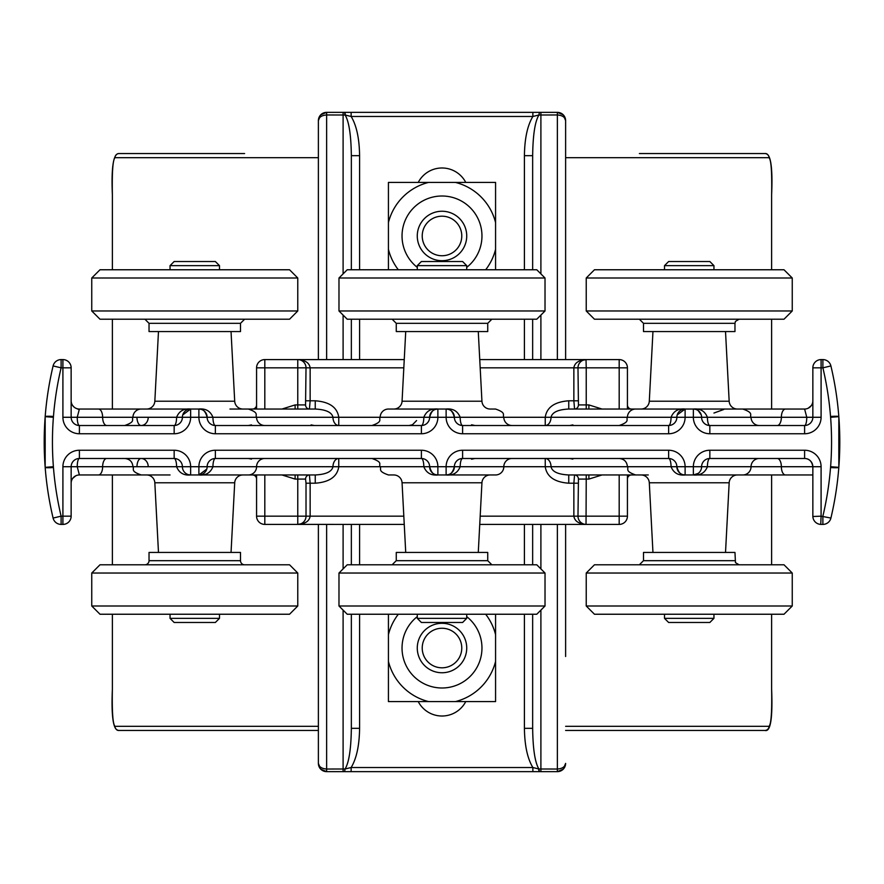 <?xml version="1.0" encoding="UTF-8"?>
<svg xmlns="http://www.w3.org/2000/svg" width="884" height="884" viewBox="0 0 884 884"><rect width="100%" height="100%" fill="white"/><g stroke="black" fill="none" stroke-linecap="round" stroke-linejoin="round"><path stroke-width="1.33" d="M652.956 331.566L649.298 401.226A8.243 8.243 0 0 1 641.066 409.038M725.521 331.566L729.167 401.226A8.243 8.243 0 0 0 737.4 409.038M405.723 331.566L402.065 401.226A8.243 8.243 0 0 1 393.833 409.038M577.981 400.795L573.86 400.795L574.567 409.038A4.122 3.89 -90 0 0 578.445 404.916L577.981 367.832A8.243 8.243 0 0 1 586.225 359.589L479.747 359.589L478.277 331.566L481.935 401.226A8.243 8.243 0 0 0 490.167 409.038L495.57 409.038C506.83 412.961 502.222 414.839 503.814 417.281L545.24 417.281C546.732 407.336 554.577 401.844 568.755 400.795L573.86 400.795L573.86 367.832C574.644 362.86 578.766 360.108 586.225 359.589L619.187 359.589A8.243 8.243 0 0 1 627.43 367.832L627.43 409.038M158.479 331.566L154.833 401.226A8.243 8.243 0 0 1 146.6 409.038M231.044 331.566L234.702 401.226A8.243 8.243 0 0 0 242.934 409.038L248.338 409.038C259.598 412.961 254.99 414.839 256.57 417.281L332.981 417.281C331.854 412.309 325.942 409.557 315.245 409.038L235.741 409.038M231.044 552.434L234.702 482.774A8.243 8.243 0 0 1 242.934 474.962M170.048 474.962L141.197 474.962C129.937 471.039 134.545 469.161 132.954 466.719L102.632 466.719A8.243 4.122 90 0 1 106.754 458.487M158.479 552.434L154.833 482.774A8.243 8.243 0 0 0 146.6 474.962M627.43 474.962L627.43 516.168A8.243 8.243 0 0 1 619.187 524.411L479.747 524.411L478.277 552.434L481.935 482.774A8.243 8.243 0 0 1 490.167 474.962M405.723 552.434L402.065 482.774A8.243 8.243 0 0 0 393.833 474.962L388.43 474.962C377.17 471.039 381.777 469.161 380.186 466.719L338.76 466.719C337.268 476.664 329.423 482.156 315.245 483.205L310.14 483.205L310.14 516.168C309.356 521.14 305.234 523.892 297.775 524.411L264.813 524.411A8.243 8.243 0 0 1 256.57 516.168L256.57 474.962M725.521 552.434L729.167 482.774A8.243 8.243 0 0 1 737.4 474.962M652.956 552.434L649.298 482.774A8.243 8.243 0 0 0 641.066 474.962L635.662 474.962C624.402 471.039 629.01 469.161 627.43 466.719L551.019 466.719C552.146 471.691 558.058 474.443 568.755 474.962L568.755 483.205C554.577 482.156 546.732 476.664 545.24 466.719L503.814 466.719A8.243 8.243 0 0 1 495.57 474.962L437.878 474.962C431.038 475.647 426.353 472.907 423.823 466.719A8.243 2.42 90 0 0 421.392 458.487L215.364 458.487A8.243 2.42 -90 0 0 212.945 466.719C210.414 472.907 205.729 475.647 198.889 474.962L190.646 474.962C183.806 475.647 179.12 472.907 176.59 466.719A8.243 2.42 90 0 0 174.159 458.487L79.394 458.487A8.243 2.166 -90 0 0 77.228 466.719L79.394 474.962A8.243 8.243 0 0 0 71.151 483.205M648.259 409.038L568.755 409.038C558.058 409.557 552.146 412.309 551.019 417.281L627.43 417.281A8.243 8.243 0 0 1 635.662 409.038L742.803 409.038C754.063 412.961 749.455 414.839 751.046 417.281L781.368 417.281A8.243 4.122 -90 0 1 777.246 425.513M71.151 400.795A8.243 8.243 0 0 0 79.394 409.038L77.228 417.281L132.954 417.281A8.243 8.243 0 0 1 141.197 409.038L198.889 409.038C205.729 408.353 210.414 411.093 212.945 417.281A8.243 2.42 -90 0 0 215.364 425.513L421.392 425.513A8.243 2.42 90 0 0 423.823 417.281C426.353 411.093 431.038 408.353 437.878 409.038L446.122 409.038A8.243 8.243 0 0 1 454.365 417.281C452.619 411.093 449.879 408.342 446.122 409.038C452.962 408.353 457.647 411.093 460.177 417.281A8.243 2.42 -90 0 0 462.608 425.513L668.635 425.513A8.243 2.42 90 0 0 671.055 417.281C673.586 411.093 678.271 408.353 685.111 409.038L677.21 414.928M235.741 474.962L315.245 474.962C325.942 474.443 331.854 471.691 332.981 466.719L256.57 466.719A8.243 8.243 0 0 1 248.338 474.962L198.889 474.962L206.79 469.072M777.246 458.487A8.243 4.122 -90 0 1 781.368 466.719L751.046 466.719A8.243 8.243 0 0 1 742.803 474.962L685.111 474.962C678.271 475.647 673.586 472.907 671.055 466.719A8.243 2.42 90 0 0 668.635 458.487L462.608 458.487A8.243 2.42 -90 0 0 460.177 466.719C457.647 472.907 452.962 475.647 446.122 474.962C449.879 475.658 452.619 472.907 454.365 466.719A8.243 8.243 0 0 1 462.608 458.487A8.243 8.243 0 0 0 454.365 466.719L503.814 466.719A8.243 8.243 0 0 1 512.046 458.487M256.57 409.038L256.57 367.832A8.243 8.243 0 0 1 264.813 359.589L297.775 359.589C305.234 360.108 309.356 362.86 310.14 367.832L310.14 400.795L315.245 400.795C329.423 401.844 337.268 407.336 338.76 417.281L380.186 417.281A8.243 8.243 0 0 1 388.43 409.038L437.878 409.038C434.121 408.342 431.381 411.093 429.635 417.281A8.243 8.243 0 0 1 421.392 425.513L421.392 433.757A16.487 16.487 0 0 0 437.878 417.281L446.122 417.281A16.487 16.487 0 0 0 462.608 433.757L668.635 433.757A16.487 16.487 0 0 0 685.111 417.281L693.354 417.281A16.487 16.487 0 0 0 709.841 433.757L804.606 433.757A16.487 16.487 0 0 0 821.092 417.281L821.092 367.832L822.882 367.832A321.4 321.4 0 0 1 822.882 516.168L822.882 524.411L821.092 524.411A8.243 8.243 0 0 1 812.849 516.168L812.849 466.719L781.368 466.719A8.243 4.122 -90 0 0 785.489 474.962L736.88 474.962M71.14 367.49L71.151 417.281L62.908 417.281L62.908 367.832L61.118 367.832A321.4 321.4 0 0 0 61.118 516.168L62.908 516.168L62.908 466.719A16.487 16.487 0 0 1 79.394 450.243L174.159 450.243A16.487 16.487 0 0 1 190.646 466.719L198.889 466.719A16.487 16.487 0 0 1 215.364 450.243L421.392 450.243A16.487 16.487 0 0 1 437.878 466.719L446.122 466.719A16.487 16.487 0 0 1 462.608 450.243L668.635 450.243A16.487 16.487 0 0 1 685.111 466.719L693.354 466.719A16.487 16.487 0 0 1 709.841 450.243L804.606 450.243L804.606 458.487L709.841 458.487A8.243 2.42 -90 0 0 707.41 466.719C704.88 472.907 700.194 475.647 693.354 474.962L698.172 473.415M701.598 466.719A8.243 8.243 0 0 1 709.841 458.487A8.243 8.243 0 0 0 701.598 466.719A8.243 8.243 0 0 1 693.354 474.962L693.354 466.719L751.046 466.719A8.243 8.243 0 0 1 759.279 458.487M695.509 409.325L693.354 409.038A8.243 8.243 0 0 1 701.598 417.281A8.243 8.243 0 0 0 709.841 425.513A8.243 8.243 0 0 1 701.598 417.281L693.354 417.281L693.354 409.038C700.194 408.353 704.88 411.093 707.41 417.281A8.243 2.42 -90 0 0 709.841 425.513L804.606 425.513A8.243 2.166 90 0 0 806.772 417.281L804.606 409.038A8.243 8.243 0 0 0 812.849 400.795M759.279 425.513A8.243 8.243 0 0 1 751.046 417.281L701.598 417.281A8.243 8.243 0 0 0 709.841 425.513A8.243 8.243 0 0 1 701.598 417.281M512.046 425.513A8.243 8.243 0 0 1 503.814 417.281L446.122 417.281L446.122 409.038L448.276 409.325M201.044 474.675L198.889 474.962A8.243 8.243 0 0 0 207.132 466.719L256.57 466.719A8.243 8.243 0 0 1 264.813 458.487M264.813 425.513A8.243 8.243 0 0 1 256.57 417.281L207.132 417.281C205.386 411.093 202.646 408.342 198.889 409.038L201.044 409.325M418.243 701.598A26.785 26.785 0 0 0 465.757 701.598M619.187 409.038L619.187 367.832L586.225 367.832L586.225 404.916L588.888 404.916L602.026 409.038L588.888 409.038L654.038 409.038M578.445 404.916L586.225 404.916L586.225 409.038L573.86 409.038M736.88 409.038L804.606 409.038M147.12 474.962L79.394 474.962M256.57 479.084A4.122 4.122 0 0 0 252.459 474.962L232.382 474.962M524.411 269.764L524.411 155.683C524.643 138.479 527.461 125.418 532.864 116.478L532.864 112.356L557.373 112.356L563.207 114.765L565.616 120.6L565.616 359.589L565.616 120.6C565.097 117.196 562.346 115.318 557.373 114.964L538.942 115.008C535.03 121.318 532.93 134.876 532.654 155.683L532.654 269.764M465.757 182.402A26.785 26.785 0 0 0 418.243 182.402M71.151 417.281A8.243 8.243 0 0 0 79.394 425.513A8.243 8.243 0 0 1 71.151 417.281A8.243 8.243 0 0 0 79.394 425.513A8.243 8.243 0 0 1 71.151 417.281L77.228 417.281A8.243 2.166 -90 0 0 79.394 425.513L174.159 425.513A8.243 2.42 90 0 0 176.59 417.281C179.12 411.093 183.806 408.353 190.646 409.038L182.745 414.928M785.489 409.038A8.243 4.122 90 0 0 781.368 417.281L812.849 417.281L812.849 367.832L821.092 367.832L821.092 359.589L822.882 359.589L822.882 367.832L830.905 365.932A8.243 8.243 0 0 0 822.882 359.589A8.243 8.243 0 0 1 830.905 365.932A329.644 329.644 0 0 1 830.905 518.068A8.243 8.243 0 0 1 822.882 524.411M359.589 614.236L359.589 728.317C359.357 745.521 356.539 758.582 351.136 767.522L351.136 771.644L326.627 771.644L320.793 769.235L318.384 763.4L318.384 524.411L318.384 763.4C318.903 766.804 321.654 768.682 326.627 769.036L345.058 768.992C348.97 762.682 351.07 749.124 351.346 728.317L351.346 614.236M565.616 524.411L565.616 656.503M318.384 359.589L318.384 120.6L318.384 359.589M62.908 466.719L71.151 466.719L71.14 516.51M298.118 359.6L404.253 359.589M343.103 610.115L343.103 771.644L344.086 771.644A4.122 1.05 90 0 0 345.058 768.992L351.136 767.522L532.864 767.522L538.931 768.992L557.373 769.036C562.346 768.682 565.097 766.804 565.616 763.4L563.207 769.235L557.373 771.644L539.627 771.644L540.898 771.644L540.898 610.115M532.654 614.236L532.654 728.317C532.908 748.649 534.942 762.119 538.732 768.726L538.61 768.892A4.122 1.072 90 0 0 539.627 771.644L351.136 771.644M540.898 273.885L540.898 112.356L539.914 112.356A4.122 1.05 -90 0 0 538.942 115.008L532.864 116.478L351.136 116.478L345.069 115.008L326.627 114.964C321.654 115.318 318.903 117.196 318.384 120.6L320.793 114.765L326.627 112.356L344.373 112.356L343.103 112.356L343.103 273.885M351.346 269.764L351.346 155.683C351.092 135.351 349.058 121.881 345.268 115.274L345.39 115.108A4.122 1.072 -90 0 0 344.373 112.356L532.864 112.356M351.346 319.212L351.346 359.589M351.346 524.411L351.346 564.788M532.654 359.589L532.654 319.212M532.654 564.788L532.654 524.411M404.253 524.411L298.118 524.4M831.004 466.719L838.828 467.36L838.828 416.64A8.243 0.807 175.6 0 0 830.993 416.441M63.25 524.4L62.908 524.411A8.243 8.243 0 0 0 71.151 516.168L62.908 516.168L62.908 524.411L61.118 524.411A8.243 8.243 0 0 1 53.095 518.068A329.644 329.644 0 0 1 53.095 365.932A8.243 8.243 0 0 1 61.118 359.589L62.908 359.589L62.908 367.832L71.151 367.832A8.243 8.243 0 0 0 62.908 359.589L63.25 359.6M52.996 417.281L45.172 416.64L45.172 467.36A8.243 0.807 -4.4 0 0 53.007 467.559M812.849 474.962L785.489 474.962M648.259 474.962L568.755 474.962M565.616 763.4A8.243 8.243 0 0 1 557.373 771.644A8.243 8.243 0 0 0 565.616 763.4M326.627 771.644A8.243 8.243 0 0 1 318.384 763.4A8.243 8.243 0 0 0 326.627 771.644L326.627 524.411M557.373 112.356A8.243 8.243 0 0 1 565.616 120.6A8.243 8.243 0 0 0 557.373 112.356L557.373 359.589M326.627 359.589L326.627 112.356A8.243 8.243 0 0 0 318.384 120.6M345.268 115.274L345.069 115.008A4.122 1.05 -90 0 0 344.086 112.356M538.732 768.726L538.931 768.992A4.122 1.05 90 0 0 539.914 771.644M532.654 728.317L524.411 728.317L524.411 614.236M359.589 728.317L351.346 728.317M351.346 155.683L359.589 155.683L359.589 269.764M524.411 155.683L532.654 155.683M359.589 155.683C359.357 138.479 356.539 125.418 351.136 116.478L351.136 112.356M524.411 728.317C524.643 745.521 527.461 758.582 532.864 767.522L532.864 771.644M281.974 409.038L295.112 404.916L295.112 409.038L229.962 409.038M79.394 409.038L147.12 409.038M148.225 417.281A8.243 7.138 -90 0 1 141.086 425.513A8.243 4.122 90 0 1 136.976 417.281M136.976 466.719A8.243 4.122 90 0 1 141.086 458.487A8.243 7.138 -90 0 1 148.225 466.719M71.151 466.719A8.243 8.243 0 0 1 79.394 458.487A8.243 8.243 0 0 0 71.151 466.719L102.632 466.719A8.243 4.122 90 0 1 98.511 474.962M124.721 425.513C135.981 421.602 131.373 419.712 132.954 417.281L182.402 417.281A8.243 8.243 0 0 1 174.159 425.513L174.159 433.757A16.487 16.487 0 0 0 190.646 417.281L198.889 417.281A16.487 16.487 0 0 0 215.364 433.757L421.392 433.757M338.76 425.513A8.243 5.779 90 0 1 332.981 417.281L338.76 417.281L338.76 425.513M409.038 425.513L412.43 424.784M416.585 420.574L412.419 424.795M411.314 425.193L409.06 425.513M174.159 450.243L174.159 458.487A8.243 8.243 0 0 1 182.402 466.719A8.243 8.243 0 0 0 190.646 474.962L188.491 474.675M332.981 466.719A8.243 5.779 90 0 1 338.76 458.487L338.76 466.719L332.981 466.719M207.132 417.281A8.243 8.243 0 0 0 215.364 425.513A8.243 8.243 0 0 1 207.132 417.281A8.243 8.243 0 0 0 215.364 425.513A8.243 8.243 0 0 1 207.132 417.281A8.243 8.243 0 0 0 198.889 409.038L198.889 417.281L207.132 417.281A8.243 8.243 0 0 0 198.889 409.038M207.132 466.719A8.243 8.243 0 0 1 215.364 458.487A8.243 8.243 0 0 0 207.132 466.719L198.889 466.719L198.889 474.962A8.243 8.243 0 0 0 207.132 466.719M421.392 450.243L421.392 458.487A8.243 8.243 0 0 1 429.635 466.719C431.381 472.907 434.121 475.658 437.878 474.962L435.724 474.675M551.019 417.281A8.243 5.779 -90 0 1 545.24 425.513L545.24 417.281L551.019 417.281M462.608 425.513A8.243 8.243 0 0 1 454.365 417.281A8.243 8.243 0 0 0 462.608 425.513A8.243 8.243 0 0 1 454.365 417.281A8.243 8.243 0 0 0 462.608 425.513L462.608 433.757M545.24 458.487A8.243 5.779 -90 0 1 551.019 466.719L545.24 466.719L545.24 458.487M682.956 409.325L685.111 409.038A8.243 8.243 0 0 0 676.868 417.281A8.243 8.243 0 0 1 668.635 425.513L668.635 433.757M668.635 450.243L668.635 458.487A8.243 8.243 0 0 1 676.868 466.719C678.614 472.907 681.354 475.658 685.111 474.962L682.956 474.675M804.606 458.487C809.203 458.553 811.943 461.293 812.849 466.719A8.243 8.243 0 0 0 804.606 458.487A8.243 8.243 0 0 1 812.849 466.719L821.092 466.719A16.487 16.487 0 0 0 804.606 450.243M804.606 425.513A8.243 8.243 0 0 0 812.849 417.281A8.243 8.243 0 0 1 804.606 425.513L804.606 433.757M812.86 367.49L812.849 367.832A8.243 8.243 0 0 1 821.092 359.589L820.75 359.6M821.092 466.719L821.092 516.168L812.86 516.51M820.75 524.4L821.092 516.168L830.905 518.068A329.644 329.644 0 0 0 830.905 365.932M371.954 425.513C383.214 421.602 378.606 419.712 380.186 417.281L429.635 417.281A8.243 8.243 0 0 1 437.878 409.038L437.878 417.281L429.635 417.281A8.243 8.243 0 0 1 421.392 425.513M668.635 458.487A8.243 8.243 0 0 1 676.868 466.719A8.243 8.243 0 0 0 685.111 474.962L685.111 466.719L676.868 466.719A8.243 8.243 0 0 0 685.111 474.962M448.276 474.675L446.122 474.962A8.243 8.243 0 0 0 454.365 466.719L446.122 466.719L446.122 474.962A8.243 8.243 0 0 0 454.365 466.719M421.392 458.487A8.243 8.243 0 0 1 429.635 466.719A8.243 8.243 0 0 0 437.878 474.962L437.878 466.719L429.635 466.719A8.243 8.243 0 0 0 437.878 474.962M182.402 417.281A8.243 8.243 0 0 1 190.646 409.038L190.646 417.281L182.402 417.281A8.243 8.243 0 0 1 174.159 425.513M713.952 413.038L723.731 409.491M701.255 414.928L698.172 410.585M585.882 524.4L586.225 524.411C578.766 523.892 574.644 521.14 573.86 516.168L573.86 483.205L574.567 474.962A4.122 3.89 -90 0 1 578.445 479.084L577.981 516.168A8.243 8.243 0 0 0 586.225 524.411A8.243 8.243 0 0 1 577.981 516.168L619.187 516.168L619.187 474.962M586.026 359.589L586.225 367.832L577.981 367.832A8.243 8.243 0 0 1 586.225 359.589L585.882 359.6M295.112 404.916L297.775 404.916L297.775 359.589A8.243 8.243 0 0 1 306.019 367.832L305.555 404.916A4.122 3.89 90 0 0 309.433 409.038L310.14 400.795L306.019 400.795M306.019 483.205L305.555 479.084A4.122 3.89 90 0 1 309.433 474.962L310.14 483.205L306.019 483.205L306.019 516.168A8.243 8.243 0 0 1 297.775 524.411L297.775 479.084L295.112 479.084L295.112 474.962M72.775 478.299L75.759 475.813M811.225 405.701L808.241 408.187M74.168 407.17L72.775 405.701M78.643 409.447L75.759 408.187M831.004 417.281L838.828 416.64M830.993 467.559A8.243 0.807 -175.6 0 0 838.828 467.36M52.996 466.719L45.172 467.36M53.007 416.441A8.243 0.807 4.4 0 0 45.172 416.64M627.43 479.084A4.122 4.122 0 0 1 631.541 474.962M627.43 404.916A4.122 4.122 0 0 0 631.541 409.038M252.459 409.038A4.122 4.122 -59 0 0 256.57 404.916M315.245 474.962L315.245 483.205M315.245 400.795L315.245 409.038M568.755 409.038L568.755 400.795M588.888 404.916L588.888 409.038M588.888 474.962L588.888 479.084L586.225 479.084L586.026 524.411M215.364 622.48L174.159 622.48L170.048 618.358L219.486 618.358L215.364 622.48M170.048 265.642L174.159 261.52L215.364 261.52L219.486 265.642L170.048 265.642L170.048 269.764M170.048 614.236L170.048 618.358M219.486 614.236L219.486 618.358M219.486 265.642L219.486 269.764M149.031 560.677L240.503 560.677L240.503 552.434L149.031 552.434L149.031 560.677A4.122 4.122 0 0 1 144.91 564.788M240.503 560.677A4.122 4.122 0 0 0 244.625 564.788M297.775 605.993L289.543 614.236L99.991 614.236L91.748 605.993L297.775 605.993L297.775 573.031L91.748 573.031L99.991 564.788L289.543 564.788L297.775 573.031M91.748 605.993L91.748 573.031M792.252 605.993L784.009 614.236L594.457 614.236L586.225 605.993L792.252 605.993L792.252 573.031L586.225 573.031L594.457 564.788L784.009 564.788L792.252 573.031M734.969 560.677L643.497 560.677L643.497 552.434L734.969 552.434L735.466 562.633L739.09 564.788M545.019 605.993L536.776 614.236L347.224 614.236L338.981 605.993L545.019 605.993L545.019 573.031L338.981 573.031L338.981 605.993M338.981 573.031L347.224 564.788L536.776 564.788L545.019 573.031M487.736 560.677L396.264 560.677L396.264 552.434L487.736 552.434L487.736 560.677L491.858 564.788M91.748 278.007L99.991 269.764L289.543 269.764L297.775 278.007L91.748 278.007L91.748 310.969L297.775 310.969L297.775 278.007M297.775 310.969L289.543 319.212L99.991 319.212L91.748 310.969M149.031 323.323L240.503 323.323L240.503 331.566L149.031 331.566L149.031 323.323L144.91 319.212M338.981 278.007L347.224 269.764L536.776 269.764L545.019 278.007L338.981 278.007L338.981 310.969L545.019 310.969L545.019 278.007M545.019 310.969L536.776 319.212L347.224 319.212L338.981 310.969M396.264 323.323L487.736 323.323L487.736 331.566L396.264 331.566L396.264 323.323L392.142 319.212M586.225 278.007L594.457 269.764L784.009 269.764L792.252 278.007L586.225 278.007L586.225 310.969L792.252 310.969L792.252 278.007M792.252 310.969L784.009 319.212L594.457 319.212L586.225 310.969M643.497 323.323L734.969 323.323L734.969 331.566L643.497 331.566L643.497 323.323L639.375 319.212M462.608 622.48L421.392 622.48L417.281 618.358L466.719 618.358L462.608 622.48M417.281 265.642L421.392 261.52L462.608 261.52L466.719 265.642L417.281 265.642L417.281 269.764M417.281 614.236L417.281 618.358M466.719 614.236L466.719 618.358M466.719 265.642L466.719 269.764M709.841 622.48L668.635 622.48L664.514 618.358L713.952 618.358L709.841 622.48M664.514 265.642L668.635 261.52L709.841 261.52L713.952 265.642L664.514 265.642L664.514 269.764M664.514 614.236L664.514 618.358M713.952 614.236L713.952 618.358M713.952 265.642L713.952 269.764M565.616 227.497L565.616 359.589M119.097 730.438C113.395 731.245 111.163 717.51 112.379 689.233L112.379 614.236L112.379 689.233C111.959 711.929 112.832 724.294 115.008 726.316A4.122 4.088 90 0 0 119.097 730.438L318.384 730.438M112.379 564.788L112.379 474.962L112.379 564.788M112.379 409.038L112.379 319.212L112.379 409.038M112.379 269.764L112.379 194.767L112.379 269.764M639.397 153.562L764.903 153.562C770.605 152.755 772.837 166.49 771.621 194.767L771.621 269.764L771.621 194.767C772.041 172.071 771.168 159.706 768.992 157.683L565.616 157.683M119.097 153.562A4.122 4.088 90 0 0 115.008 157.683C112.832 159.761 111.959 172.115 112.379 194.767L112.379 194.767C111.196 166.833 113.428 153.098 119.097 153.562L244.603 153.562M565.616 726.316L768.992 726.316C771.168 724.239 772.041 711.885 771.621 689.233L771.621 614.236L771.621 689.233C772.771 718.493 770.539 732.228 764.903 730.438L565.616 730.438M760.748 153.562L644.591 153.562M768.992 726.316A4.122 4.088 90 0 1 764.903 730.438M764.903 153.562A4.122 4.088 90 0 1 768.992 157.683M466.719 616.623A39.968 39.968 0 0 1 442 687.995A39.968 39.968 0 0 1 417.281 616.623M388.43 614.236L388.43 701.598L495.57 701.598L495.57 661.42A55.217 55.217 0 0 1 455.393 701.598M495.57 661.42L495.57 614.236M485.67 614.236A55.217 55.217 0 0 1 495.57 634.635M428.607 701.598A55.217 55.217 0 0 1 388.43 661.42M388.43 634.635A55.217 55.217 0 0 1 398.33 614.236M417.281 267.377A39.968 39.968 0 0 1 442 196.005A39.968 39.968 0 0 1 466.719 267.377M495.57 269.764L495.57 249.365A55.217 55.217 0 0 1 485.67 269.764M495.57 249.365L495.57 182.402L455.393 182.402A55.217 55.217 0 0 1 495.57 222.58M455.393 182.402L388.43 182.402L388.43 269.764M398.33 269.764A55.217 55.217 0 0 1 388.43 249.365M388.43 222.58A55.217 55.217 0 0 1 428.607 182.402M452.818 631.474A19.779 19.779 0 0 0 425.447 637.209A19.779 19.779 0 0 0 431.182 664.591A19.779 19.779 0 0 0 458.553 658.845A19.779 19.779 0 0 0 452.818 631.474M428.475 668.724A24.719 24.719 0 0 1 421.303 634.502A24.719 24.719 0 0 1 455.525 627.331A24.719 24.719 0 0 1 462.697 661.552A24.719 24.719 0 0 1 428.475 668.724M452.818 219.409A19.779 19.779 0 0 0 425.447 225.155A19.779 19.779 0 0 0 431.182 252.526A19.779 19.779 0 0 0 458.553 246.791A19.779 19.779 0 0 0 452.818 219.409M428.475 256.669A24.719 24.719 0 0 1 421.303 222.448A24.719 24.719 0 0 1 455.525 215.276A24.719 24.719 0 0 1 462.697 249.498A24.719 24.719 0 0 1 428.475 256.669M649.298 401.226L729.167 401.226M402.065 401.226L481.935 401.226M154.833 401.226L234.702 401.226M174.159 433.757L79.394 433.757A16.487 16.487 0 0 1 62.908 417.281M524.411 359.589L524.411 319.212M359.589 319.212L359.589 359.589M403.822 367.832L264.813 367.832L264.813 409.038M359.589 524.411L359.589 564.788M524.411 564.788L524.411 524.411M480.178 516.168L577.981 516.168M577.981 483.205L568.755 483.205M295.112 479.084L281.974 474.962M264.813 474.962L264.813 516.168L306.019 516.168A8.243 8.243 0 0 1 297.775 524.411L300.936 523.781M343.103 568.909L343.103 524.411M343.103 359.589L343.103 315.091M540.898 315.091L540.898 359.589M557.373 771.644L557.373 524.411M540.898 524.411L540.898 568.909M234.702 482.774L154.833 482.774M481.935 482.774L402.065 482.774M729.167 482.774L649.298 482.774M602.026 474.962L588.888 479.084M306.019 516.168L403.822 516.168M577.981 367.832L480.178 367.832M53.095 518.068A8.243 8.243 0 0 0 61.118 524.411L61.118 516.168L53.095 518.068A329.644 329.644 0 0 1 53.095 365.932A8.243 8.243 0 0 1 61.118 359.589L61.118 367.832L53.095 365.932M71.151 367.832A8.243 8.243 0 0 0 62.908 359.589M98.511 409.038A8.243 4.122 -90 0 1 102.632 417.281A8.243 4.122 -90 0 0 106.754 425.513M62.908 524.411A8.243 8.243 0 0 0 71.151 516.168M79.394 425.513L79.394 433.757M174.159 458.487A8.243 8.243 0 0 1 182.402 466.719L132.954 466.719C132.467 461.713 129.727 458.973 124.721 458.487M79.394 450.243L79.394 458.487M190.646 466.719L182.402 466.719A8.243 8.243 0 0 0 190.646 474.962L190.646 466.719M215.364 425.513L215.364 433.757M429.635 466.719L380.186 466.719C378.418 464.078 383.446 462.553 371.954 458.487M215.364 450.243L215.364 458.487M619.187 425.513C630.447 421.602 625.839 419.712 627.43 417.281L676.868 417.281A8.243 8.243 0 0 1 668.635 425.513M676.868 466.719L627.43 466.719C626.933 461.713 624.192 458.973 619.187 458.487M462.608 450.243L462.608 458.487M676.868 417.281L685.111 417.281L685.111 409.038A8.243 8.243 0 0 0 676.868 417.281M709.841 425.513L709.841 433.757M709.841 450.243L709.841 458.487M812.849 417.281L821.092 417.281M821.092 359.589A8.243 8.243 0 0 0 812.849 367.832M619.187 524.411L619.187 516.168L627.43 516.168A8.243 8.243 0 0 1 619.187 524.411M264.813 516.168L264.813 524.411A8.243 8.243 0 0 1 256.57 516.168L264.813 516.168M297.974 359.589L297.775 359.589A8.243 8.243 0 0 1 306.019 367.832M264.813 359.589L264.813 367.832L256.57 367.832A8.243 8.243 0 0 1 264.813 359.589M619.187 367.832L619.187 359.589A8.243 8.243 0 0 1 627.43 367.832L619.187 367.832M297.775 409.038L297.775 404.916L305.555 404.916M586.225 474.962L586.225 479.084L578.445 479.084M305.555 479.084L297.775 479.084L297.775 474.962M771.621 564.788L771.621 474.962L771.621 564.788M771.621 409.038L771.621 319.212L771.621 409.038M318.384 157.683L115.008 157.683M115.008 726.316L318.384 726.316M565.594 120.014L563.207 114.765M320.793 114.765L318.406 120.014M318.406 763.986L320.793 769.235M563.207 769.235L565.594 763.986M474.962 425.513L471.57 424.784M314.262 425.513L311.113 424.895M572.887 424.895L569.738 425.513M569.738 458.487L572.887 459.105M695.509 474.675L693.354 474.962M188.491 409.325L190.646 409.038M435.724 409.325L437.878 409.038M251.487 424.895L248.338 425.513M248.338 458.487L251.487 459.105M583.064 360.219L586.225 359.589M471.57 459.216L474.962 458.487L471.57 459.216M586.225 605.993L586.225 573.031M643.497 560.677L639.375 564.788M396.264 560.677L392.142 564.788M240.503 323.323L244.625 319.212M487.736 323.323L491.858 319.212M734.969 323.323L735.455 321.4L739.09 319.212"/></g></svg>
